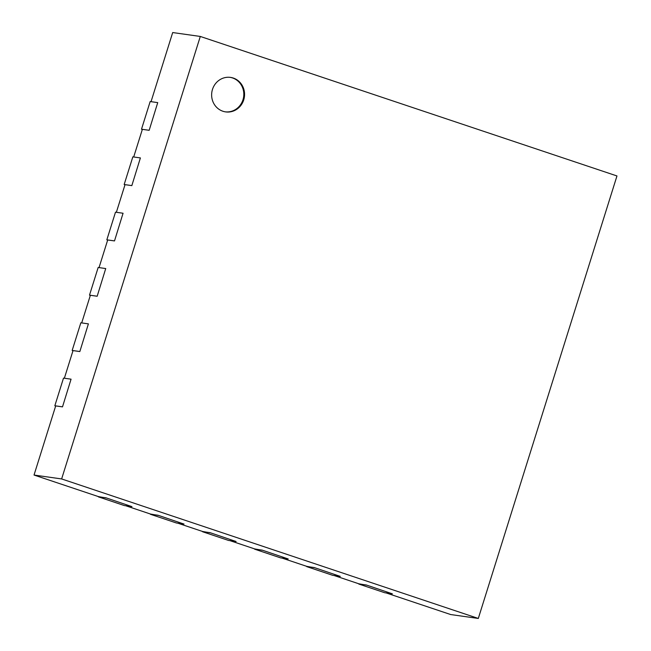 <?xml version="1.0" encoding="UTF-8"?>
<svg xmlns="http://www.w3.org/2000/svg" width="651" height="651" viewBox="0 0 651 651"><rect width="100%" height="100%" fill="white"/><g stroke="black" fill="none" stroke-linecap="round" stroke-linejoin="round"><path stroke-width="0.98" d="M212.478 89.415A17.414 16.446 98 0 0 225.661 111.899A17.414 16.446 98 0 0 243.726 99.88A17.414 16.446 98 0 0 230.535 77.404A17.414 16.446 98 0 0 212.478 89.415M225.287 111.834A17.414 16.446 98 0 0 242.969 99.774A17.414 16.446 98 0 0 230.161 77.355M386.189 592.955L450.704 614.552L478.306 618.45L616.969 175.957L200.296 36.448L172.694 32.55L151.04 101.67M334.109 575.517L359.555 584.037L366.358 584.997L392.366 593.826L366.358 584.997M282.021 558.078L307.467 566.598L314.278 567.558L340.286 576.387L314.278 567.558M229.941 540.639L255.387 549.159L262.19 550.119L288.198 558.949L262.19 550.119M177.853 523.201L203.299 531.721L210.11 532.681L236.118 541.51L210.11 532.681M125.773 505.762L151.219 514.282L158.022 515.242L184.03 524.071L158.022 515.242M62.504 406.867L71.065 379.175L62.504 406.867L55.693 405.907L34.031 475.043L99.131 496.843L105.942 497.803L131.95 506.633L105.942 497.803M79.837 351.556L88.398 323.864L79.837 351.556L73.026 350.596L64.368 378.231M97.17 296.246L105.731 268.554L97.17 296.246L90.359 295.277L81.701 322.92M114.503 240.927L123.063 213.243L114.503 240.927L107.7 239.967L99.033 267.602M131.836 185.616L140.396 157.924L131.836 185.616L125.033 184.656L116.366 212.291M149.169 130.306L157.729 102.614L149.169 130.306L142.366 129.346L133.699 156.981M200.296 36.448L61.633 478.941L34.031 475.043M61.633 478.941L478.306 618.45M157.729 102.614L150.169 101.548L141.503 129.207L149.063 130.273M142.325 129.476L141.503 129.207M140.396 157.924L132.837 156.858L124.17 184.518L131.73 185.584M124.992 184.786L124.17 184.518M123.063 213.243L115.504 212.169L106.837 239.828L114.397 240.894M107.651 240.105L106.837 239.828M105.731 268.554L98.171 267.48L89.504 295.139L97.064 296.205M90.318 295.416L89.504 295.139M88.398 323.864L80.838 322.798L72.171 350.45L79.731 351.516M72.985 350.726L72.171 350.45M71.065 379.175L63.505 378.109L54.839 405.76L62.398 406.834M55.652 406.037L54.839 405.76M105.901 497.917L98.415 496.599M131.95 506.633L124.382 505.567L98.342 496.843M157.99 515.356L150.503 514.038M184.03 524.071L176.47 523.005L150.43 514.282M210.07 532.787L202.583 531.476M236.118 541.51L228.55 540.444L202.51 531.721M262.158 550.225L254.671 548.915M288.198 558.949L280.638 557.883L254.598 549.159M314.238 567.664L306.751 566.354M340.286 576.387L332.718 575.321L306.678 566.598M366.326 585.103L358.839 583.792M392.366 593.826L384.806 592.76L358.766 584.037"/></g></svg>
